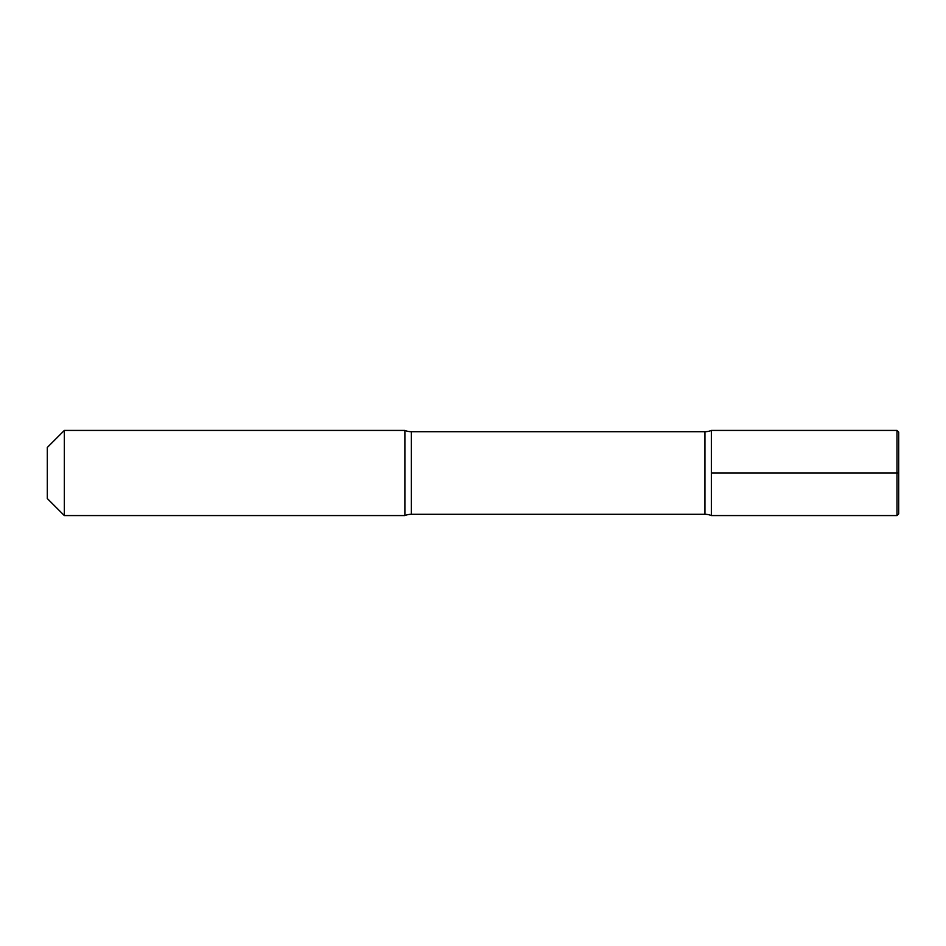 <?xml version="1.0" encoding="UTF-8"?>
<svg xmlns="http://www.w3.org/2000/svg" width="946" height="946" viewBox="0 0 946 946"><rect width="100%" height="100%" fill="white"/><g stroke="black" fill="none" stroke-linecap="round" stroke-linejoin="round"><path stroke-width="1.42" d="M896.997 430.43L898.7 432.133L898.7 513.867L896.997 515.57L896.997 430.43L711.392 430.43L711.392 515.57L711.392 430.43L711.392 515.57L896.997 515.57L896.997 473L898.7 473L898.7 513.867L896.997 515.57L898.7 513.867L896.997 515.57L711.392 515.57A17.028 17.028 0 0 0 704.924 514.293A17.028 17.028 0 0 1 711.392 515.57L896.997 515.57L711.392 515.57A17.028 17.028 0 0 0 704.924 514.293L411.356 514.293A17.028 17.028 0 0 0 404.888 515.57L64.328 515.57L64.328 430.43L404.888 430.43L64.328 430.43L47.3 447.458L47.3 498.542L47.3 447.458L64.328 430.43L404.888 430.43L404.888 515.57L64.328 515.57L64.328 430.43L47.3 447.458M711.392 430.43A17.028 17.028 0 0 1 704.924 431.707A17.028 17.028 0 0 0 711.392 430.43A17.028 17.028 0 0 1 704.924 431.707L411.356 431.707A17.028 17.028 0 0 1 404.888 430.43L404.888 515.57A17.028 17.028 0 0 1 411.356 514.293A17.028 17.028 0 0 0 404.888 515.57L64.328 515.57L47.3 498.542M411.356 431.707A17.028 17.028 0 0 1 404.888 430.43A17.028 17.028 0 0 0 411.356 431.707L704.924 431.707L411.356 431.707L411.356 514.293L704.924 514.293L411.356 514.293L411.356 431.707M711.392 515.57L711.392 473L896.997 473M704.924 514.293L704.924 431.707L704.924 514.293"/></g></svg>
